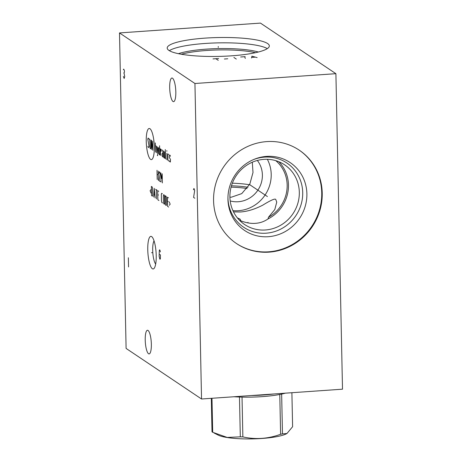 <?xml version="1.0" encoding="UTF-8"?>
<svg xmlns="http://www.w3.org/2000/svg" width="462" height="462" viewBox="0 0 462 462"><rect width="100%" height="100%" fill="white"/><g stroke="black" fill="none" stroke-linecap="round" stroke-linejoin="round"><path stroke-width="0.69" d="M201.542 399.006L126.103 348.429L119.491 32.923L194.935 83.501L201.542 399.006L342.509 389.183L335.897 73.677L194.935 83.501M172.996 101.484A11.85 2.968 -94 0 0 173.579 101.663A11.85 2.968 -94 0 0 175.779 90.766A11.85 2.968 -94 0 0 172.511 78.194A11.85 2.968 -94 0 0 171.928 78.014A11.85 2.968 -94 0 0 169.727 88.912A11.85 2.968 -94 0 0 172.996 101.484M148.527 353.736A11.85 2.968 -94 0 0 149.105 353.915A11.85 2.968 -94 0 0 151.311 343.018A11.85 2.968 -94 0 0 148.036 330.446A11.85 2.968 -94 0 0 147.459 330.266A11.85 2.968 -94 0 0 145.259 341.164A11.85 2.968 -94 0 0 148.527 353.736M156.214 255.498A16.349 4.094 86 0 1 154.141 268.347A16.349 4.094 86 0 1 147.765 249.832A16.349 4.094 86 0 1 151.946 236.839A16.349 4.094 86 0 1 156.214 255.498M269.051 252.142A56.249 53.459 -56.2 0 1 236.573 243.595A56.249 53.459 -56.2 0 1 215.927 183.2A56.249 53.459 -56.2 0 1 266.736 141.603A56.249 53.459 -56.2 0 1 299.22 150.15A56.249 53.459 -56.2 0 1 319.866 210.551A56.249 53.459 -56.2 0 1 269.051 252.142M119.491 32.923L260.458 23.1L335.897 73.677M231.468 55.827A51.086 9.436 178.8 0 1 167.192 48.048A51.086 9.436 178.8 0 1 205.064 38.127A51.086 9.436 178.8 0 1 269.34 45.905A51.086 9.436 178.8 0 1 231.468 55.827M233.512 211.873L240.315 211.983C247.314 211.538 254.81 209.251 262.814 205.128C270.668 200.271 274.977 198.365 275.727 199.399L276.75 202.148L274.786 209.563L268.491 217.227L268.035 218.936C264.195 221.587 259.996 223.048 255.434 223.331C250.901 223.683 246.032 222.851 240.841 220.83L240.148 219.202L237.329 217.839M240.841 220.83A35.932 34.148 -56.2 0 1 239.547 220.334M268.035 218.936A35.932 34.148 123.8 0 0 278.823 161.74M275.814 160.678A34.679 32.958 -56.2 0 1 268.491 217.227M240.148 219.202A34.679 32.958 -56.2 0 1 237.422 217.954M265.355 229.984A35.932 34.148 -56.2 0 1 244.606 224.52A35.932 34.148 -56.2 0 1 231.416 185.938A35.932 34.148 -56.2 0 1 263.871 159.367A35.932 34.148 123.8 0 1 284.621 164.824A35.932 34.148 123.8 0 1 297.811 203.413A35.932 34.148 123.8 0 1 265.355 229.984M227.945 197.603A38.71 36.787 -56.2 0 0 266.129 233.189A38.71 36.787 123.8 0 0 302.714 192.55A38.71 36.787 123.8 0 0 264.535 157.12A38.71 36.787 -56.2 0 0 253.39 159.638M268.255 236.706A40.87 38.837 -56.2 0 1 227.933 198.36A40.87 38.837 -56.2 0 1 254.088 159.344A40.87 38.837 -56.2 0 1 266.574 156.393A40.87 38.837 123.8 0 1 306.883 193.797A40.87 38.837 123.8 0 1 268.255 236.706M236.33 243.434A56.249 53.459 -56.2 0 0 268.572 251.819A56.249 53.459 123.8 0 0 319.34 210.372A56.249 53.459 123.8 0 0 298.978 149.988M232.929 210.637A34.679 32.958 -56.2 0 0 238.432 210.718A34.679 32.958 123.8 0 0 267.348 159.303M257.334 160.458A25.543 24.272 -56.2 0 1 259.95 186.481A25.543 24.272 -56.2 0 1 238.242 201.738A25.543 24.272 -56.2 0 1 230.197 200.935M252.298 162.214L253.003 172.505L249.809 184.113L241.753 193.613L231.433 197.176L229.909 197.228M249.48 184.76A39.322 7.265 -1.2 0 0 232.346 183.195M155.665 264.062A12.318 3.084 86 0 1 152.697 250.26A12.318 3.084 -94 0 1 154.054 240.869M267.307 48.62A51.086 9.436 -1.2 0 0 205.174 43.463A51.086 9.436 178.8 0 0 169.329 50.67M251.311 395.536A45.507 8.408 -1.2 0 0 274.243 393.942M285.366 393.162A41.395 7.646 178.8 0 1 281.647 394.086A41.395 7.646 -1.2 0 1 279.776 394.467A41.395 7.646 178.8 0 1 242.03 397.101A41.395 7.646 -1.2 0 1 239.478 397.025A41.395 7.646 178.8 0 1 233.968 396.748M291.892 392.712L292.608 426.709L286.977 433.477L282.478 433.893A41.395 7.646 178.8 0 1 280.613 434.274C268.104 438.848 255.526 439.726 242.862 436.902A41.395 7.646 178.8 0 1 240.315 436.833L227.206 437.439L212.693 432.282A41.395 7.646 178.8 0 1 212.329 432.051A41.395 7.646 178.8 0 1 212.012 431.826L211.307 398.325M281.647 394.086L282.478 433.893M211.977 398.279L212.693 432.282M239.478 397.025L240.315 436.833M242.03 397.101L242.862 436.902M279.776 394.467L280.613 434.274M286.977 433.477L286.631 433.674A36.198 6.687 178.8 0 1 252.512 438.9A36.198 6.687 178.8 0 1 218.197 435.106L214.068 433.004M267.411 196.552L249.278 184.39M247.984 222.898L247.973 222.32M218.272 47.43L218.255 46.529L218.272 47.43M213.017 58.899L218.659 58.507M215.841 58.703L218.255 60.326M224.376 59.003L227.76 58.766M233.882 57.45L236.296 59.067M245.316 58.437L244.837 57.282L245.16 56.664L240.65 56.976M257.161 57.611L251.923 56.191L251.519 58.004M251.842 57.386L255.226 57.149M151.548 252.697L152.431 252.633L151.548 252.697M160.378 251.882L159.892 250.046L159.592 249.844L159.303 250.404L159.13 256.323L159.783 259.02L160.083 259.222L160.372 258.662L160.441 254.937L159.84 254.533M149.954 128.725A15.598 3.904 -94 0 0 146.246 141.355A15.598 3.904 -94 0 0 150.595 159.384A15.598 3.904 -94 0 0 154.308 146.76A15.598 3.904 -94 0 0 149.954 128.725M148.966 139.299L148.781 138.525L148.088 138.063L147.771 139.143L149.116 146.512L148.799 147.592L148.111 147.13L147.921 146.356M150.849 139.917L151.016 147.782L150.699 148.862L150.179 148.516L149.642 139.108M151.732 149.555L151.536 140.379L152.939 150.364L152.743 141.187M155.527 152.096L155.33 142.92M156.56 152.795L156.433 146.893L156.248 146.119L155.388 145.542M157.294 155.44L157.64 155.671L158.148 147.395M157.115 146.697L157.767 153.603M159.638 148.394L158.951 147.932L158.622 148.354L158.732 153.603L159.777 154.949L159.586 145.773M161.174 151.363L161.019 149.318L160.331 148.856L160.47 155.411M162.988 153.869L162.295 153.407L161.966 153.829L162.006 155.798L163.057 157.149L162.745 150.473L161.885 149.896M163.606 151.051L163.918 157.727L164.778 158.304L164.639 151.75M165.275 149.584L165.454 158.108L165.985 159.113M167.019 159.806L166.886 153.251M166.84 151.282L166.828 150.629L166.84 151.282M168.665 154.447L167.977 153.985L167.816 154.522L167.925 159.765L168.11 160.539L168.803 161.001M169.479 160.805L169.664 161.579L170.357 162.041L170.472 159.534L169.41 157.53L169.369 155.561L169.525 155.024L170.218 155.486L170.403 156.254M157.201 179.47L157.011 170.287M158.218 171.096L158.408 180.278M157.092 174.22L158.299 175.034M158.951 173.527L159.251 171.795L159.771 172.141L160.141 173.683L159.101 180.74L160.308 181.549M162.376 182.935L162.185 173.758L161.602 178.54L160.805 172.834L160.995 182.011M150.982 189.605L150.098 190.737L151.057 193.099M151.559 195.593L152.425 196.171L152.743 195.091L152.604 188.536L152.229 186.995L151.369 186.417L151.559 195.593M155.128 197.984L154.244 188.34L153.748 197.06M153.921 194.589L154.839 195.207M156.502 198.908L156.312 189.732M155.625 189.27L157.005 190.194M158.726 191.349L157.692 190.656L157.883 199.832L158.922 200.525M158.466 195.051L157.773 194.589M162.347 193.774L161.66 193.312L161.342 194.392L161.481 200.947L161.85 202.495L162.543 202.957M163.49 202.298L163.866 203.84L164.38 204.187L164.697 203.107L164.559 196.552L164.189 195.01L163.669 194.664L163.352 195.744L163.49 202.298M165.413 204.88L166.28 205.457L166.597 204.377L166.459 197.823L166.083 196.281L165.223 195.703L165.413 204.88M168.439 197.863L167.406 197.164L167.596 206.347L168.636 207.04M168.18 201.565L167.487 201.103M169.277 205.319L170.16 204.187L169.202 201.819M128.367 257.756L128.557 266.938M194.808 198.233L193.601 197.424L194.652 190.581L194.167 188.75L193.861 188.548L193.445 189.772M123.377 76.438L124.163 78.476L124.723 76.588L124.053 73.123L124.474 71.893L124.29 70.264L123.672 69.098L123.383 69.658M123.752 72.921L124.053 73.123M247.967 187.295A37.076 6.849 -1.2 0 0 231.456 185.799M247.078 188.536A36.55 6.751 -1.2 0 0 231.081 187.145M255.48 52.691A45.657 8.431 -1.2 0 0 206.705 50.474A45.657 8.431 178.8 0 0 181.323 54.245M178.424 53.69A46.183 8.53 178.8 0 1 206.543 49.122A46.183 8.53 -1.2 0 1 258.35 52.015"/></g></svg>
